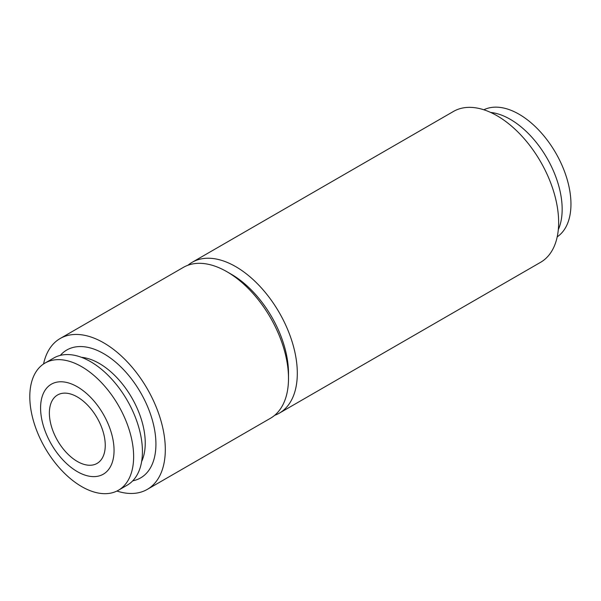 <?xml version="1.0" encoding="UTF-8"?>
<svg xmlns="http://www.w3.org/2000/svg" width="601" height="601" viewBox="0 0 601 601"><rect width="100%" height="100%" fill="white"/><g stroke="black" fill="none" stroke-linecap="round" stroke-linejoin="round"><path stroke-width="0.9" d="M274.634 415.344A87.107 50.296 -120 0 0 279.262 413.195L540.6 262.306A87.107 50.296 -120 0 0 540.6 161.722A87.107 50.296 -120 0 0 453.492 111.433L192.147 262.314A87.107 50.296 -120 0 0 187.97 265.236M279.262 413.195A87.107 50.296 -120 0 0 279.262 312.603A87.107 50.296 -120 0 0 192.147 262.314M116.91 491.047A87.107 50.296 -120 0 0 147.268 489.394L270.458 418.273A87.107 50.296 -120 0 0 288.503 378.397L288.503 373.311A80.887 46.698 -120 0 0 231.31 274.251L226.908 271.712A87.107 50.296 -120 0 0 183.35 267.392L60.16 338.521A87.107 50.296 -120 0 0 43.55 363.981M288.503 378.397A87.107 50.296 -120 0 0 226.908 271.712M147.268 489.394A87.107 50.296 -120 0 0 147.268 388.809A87.107 50.296 -120 0 0 60.16 338.521M132.746 480.83A73.84 42.633 -120 0 0 140.634 392.641A73.84 42.633 -120 0 0 60.318 355.379M77.319 461.455A39.508 22.808 -120 0 0 97.069 463.416A39.508 22.808 -120 0 0 97.069 417.793A39.508 22.808 -120 0 0 57.561 394.977A39.508 22.808 -120 0 0 51.506 426.642A39.508 22.808 -120 0 0 77.319 461.455M77.319 471.62A51.956 29.997 -120 0 0 109.134 426.357A51.956 29.997 -120 0 0 45.503 389.621A51.956 29.997 -120 0 0 77.319 471.62M81.713 486.607A73.42 42.393 -120 0 0 118.427 490.243A73.42 42.393 -120 0 0 118.427 405.465A73.42 42.393 -120 0 0 45.007 363.072A73.42 42.393 -120 0 0 33.754 421.91A73.42 42.393 -120 0 0 81.713 486.607M118.427 490.243L127.224 485.157A73.42 42.393 -120 0 0 127.224 400.379A73.42 42.393 -120 0 0 53.805 357.993L45.007 363.072M141.641 461.523A64.953 37.502 -120 0 0 131.792 397.749A64.953 37.502 -120 0 0 81.481 357.325M557.21 236.839A73.42 42.393 -120 0 0 555.752 152.97A73.42 42.393 -120 0 0 483.85 109.78M558.306 229.672A73.42 42.393 -120 0 0 546.955 158.055A73.42 42.393 -120 0 0 490.611 112.417"/></g></svg>
